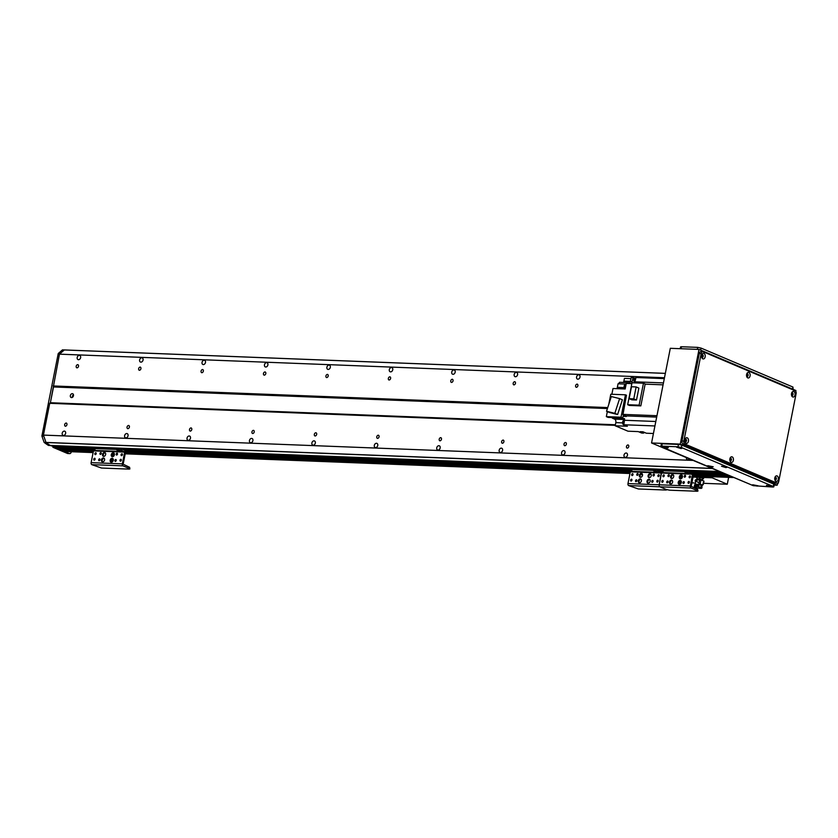 <?xml version="1.0" encoding="UTF-8"?>
<svg xmlns="http://www.w3.org/2000/svg" width="838" height="838" viewBox="0 0 838 838"><rect width="100%" height="100%" fill="white"/><g stroke="black" fill="none" stroke-linecap="round" stroke-linejoin="round"><path stroke-width="1.26" d="M51.401 445.879L688.344 470.715M719.894 471.951L688.281 470.705M725.258 474.235L693.319 472.988L725.279 474.245L722.429 472.611M728.578 475.638L727.175 474.79M733.208 477.534A2.451 1.582 -87.8 0 1 732.831 477.451L730.453 476.183M48.772 445.491L48.353 445.355A114.502 73.901 -87.8 0 1 44.163 442.443L41.9 436.032L43.775 436.106L46.027 442.516A114.502 73.901 92.2 0 0 50.228 445.428L50.228 445.428A114.502 73.901 -87.8 0 1 46.027 442.516L43.419 435.1L49.725 403.308L50.385 402.732L59.456 354.16L664.471 377.739M53.161 385.951L607.739 407.572M640.023 377.676A2.252 1.666 113 0 1 641.154 377.268A2.252 1.666 113 0 1 641.604 377.362A2.252 1.666 113 0 1 642.107 377.749M578.733 374.837A2.252 1.666 113 0 1 579.173 374.932A2.252 1.666 113 0 1 579.833 377.655A2.252 1.666 113 0 1 577.424 379.08A2.252 1.666 113 0 1 576.659 376.639A2.252 1.666 113 0 1 578.733 374.837M516.302 372.397A2.252 1.666 113 0 1 516.753 372.501A2.252 1.666 113 0 1 517.413 375.225A2.252 1.666 113 0 1 514.993 376.639A2.252 1.666 113 0 1 514.239 374.209A2.252 1.666 113 0 1 516.302 372.397M453.882 369.967A2.252 1.666 113 0 1 454.332 370.071A2.252 1.666 113 0 1 454.992 372.784A2.252 1.666 113 0 1 452.572 374.209A2.252 1.666 113 0 1 451.808 371.779A2.252 1.666 113 0 1 453.882 369.967M391.461 367.536A2.252 1.666 113 0 1 391.912 367.631A2.252 1.666 113 0 1 392.561 370.354A2.252 1.666 113 0 1 390.152 371.779A2.252 1.666 113 0 1 389.387 369.338A2.252 1.666 113 0 1 391.461 367.536M329.03 365.106A2.252 1.666 113 0 1 329.481 365.2A2.252 1.666 113 0 1 330.141 367.924A2.252 1.666 113 0 1 327.731 369.338A2.252 1.666 113 0 1 326.967 366.908A2.252 1.666 113 0 1 329.03 365.106M266.61 362.665A2.252 1.666 113 0 1 267.06 362.77A2.252 1.666 113 0 1 267.72 365.494A2.252 1.666 113 0 1 265.3 366.908A2.252 1.666 113 0 1 264.536 364.478A2.252 1.666 113 0 1 266.61 362.665M204.189 360.235A2.252 1.666 113 0 1 204.64 360.33A2.252 1.666 113 0 1 205.3 363.053A2.252 1.666 113 0 1 202.88 364.478A2.252 1.666 113 0 1 202.115 362.047A2.252 1.666 113 0 1 204.189 360.235M141.769 357.805A2.252 1.666 113 0 1 142.209 357.899A2.252 1.666 113 0 1 142.869 360.623A2.252 1.666 113 0 1 140.459 362.047A2.252 1.666 113 0 1 139.695 359.607A2.252 1.666 113 0 1 141.769 357.805M79.338 355.364A2.252 1.666 113 0 1 79.788 355.469A2.252 1.666 113 0 1 80.448 358.193A2.252 1.666 113 0 1 78.039 359.607A2.252 1.666 113 0 1 77.274 357.177A2.252 1.666 113 0 1 79.338 355.364M576.261 387.313A1.686 1.257 113 0 1 577.235 384.129A1.686 1.257 113 0 1 576.261 387.313M513.83 384.883A1.686 1.257 113 0 1 514.815 381.699A1.686 1.257 113 0 1 513.83 384.883M451.41 382.442A1.686 1.257 113 0 1 452.394 379.258A1.686 1.257 113 0 1 451.41 382.442M388.989 380.012A1.686 1.257 113 0 1 389.974 376.828A1.686 1.257 113 0 1 388.989 380.012M326.569 377.582A1.686 1.257 113 0 1 327.543 374.397A1.686 1.257 113 0 1 326.569 377.582M264.138 375.152A1.686 1.257 113 0 1 265.122 371.957A1.686 1.257 113 0 1 264.138 375.152M201.717 372.711A1.686 1.257 113 0 1 202.702 369.527A1.686 1.257 113 0 1 201.717 372.711M139.297 370.281A1.686 1.257 113 0 1 140.281 367.096A1.686 1.257 113 0 1 139.297 370.281M76.876 367.851A1.686 1.257 113 0 1 77.85 364.656A1.686 1.257 113 0 1 76.876 367.851M65.312 426.228A1.686 1.257 113 0 1 66.296 423.043A1.686 1.257 113 0 1 65.312 426.228M127.732 428.668A1.686 1.257 113 0 1 128.717 425.474A1.686 1.257 113 0 1 127.732 428.668M190.153 431.099A1.686 1.257 113 0 1 191.137 427.914A1.686 1.257 113 0 1 190.153 431.099M252.584 433.529A1.686 1.257 113 0 1 253.568 430.344A1.686 1.257 113 0 1 252.584 433.529M315.004 435.97A1.686 1.257 113 0 1 315.989 432.775A1.686 1.257 113 0 1 315.004 435.97M377.425 438.4A1.686 1.257 113 0 1 378.409 435.215A1.686 1.257 113 0 1 377.425 438.4M439.856 440.83A1.686 1.257 113 0 1 440.83 437.646A1.686 1.257 113 0 1 439.856 440.83M502.276 443.26A1.686 1.257 113 0 1 503.261 440.076A1.686 1.257 113 0 1 502.276 443.26M564.697 445.701A1.686 1.257 113 0 1 565.681 442.506A1.686 1.257 113 0 1 564.697 445.701M627.117 448.131A1.686 1.257 113 0 1 628.102 444.947A1.686 1.257 113 0 1 627.117 448.131M64.348 431.109A2.252 1.666 113 0 1 64.798 431.214A2.252 1.666 113 0 1 65.448 433.927A2.252 1.666 113 0 1 63.039 435.351A2.252 1.666 113 0 1 62.274 432.921A2.252 1.666 113 0 1 64.348 431.109M126.768 433.539A2.252 1.666 113 0 1 127.219 433.644A2.252 1.666 113 0 1 127.879 436.368A2.252 1.666 113 0 1 125.459 437.782A2.252 1.666 113 0 1 124.694 435.351A2.252 1.666 113 0 1 126.768 433.539M189.189 435.98A2.252 1.666 113 0 1 189.639 436.074A2.252 1.666 113 0 1 190.299 438.798A2.252 1.666 113 0 1 187.88 440.212A2.252 1.666 113 0 1 187.115 437.782A2.252 1.666 113 0 1 189.189 435.98M251.61 438.41A2.252 1.666 113 0 1 252.06 438.504A2.252 1.666 113 0 1 252.72 441.228A2.252 1.666 113 0 1 250.311 442.653A2.252 1.666 113 0 1 249.546 440.212A2.252 1.666 113 0 1 251.61 438.41M314.041 440.84A2.252 1.666 113 0 1 314.491 440.945A2.252 1.666 113 0 1 315.14 443.669A2.252 1.666 113 0 1 312.731 445.083A2.252 1.666 113 0 1 311.966 442.653A2.252 1.666 113 0 1 314.041 440.84M376.461 443.281A2.252 1.666 113 0 1 376.911 443.375A2.252 1.666 113 0 1 377.571 446.099A2.252 1.666 113 0 1 375.152 447.513A2.252 1.666 113 0 1 374.387 445.083A2.252 1.666 113 0 1 376.461 443.281M438.882 445.711A2.252 1.666 113 0 1 439.332 445.806A2.252 1.666 113 0 1 439.992 448.529A2.252 1.666 113 0 1 437.572 449.954A2.252 1.666 113 0 1 436.818 447.513A2.252 1.666 113 0 1 438.882 445.711M501.313 448.141A2.252 1.666 113 0 1 501.753 448.246A2.252 1.666 113 0 1 502.412 450.959A2.252 1.666 113 0 1 500.003 452.384A2.252 1.666 113 0 1 499.239 449.954A2.252 1.666 113 0 1 501.313 448.141M563.733 450.572A2.252 1.666 113 0 1 564.184 450.676A2.252 1.666 113 0 1 564.833 453.4A2.252 1.666 113 0 1 562.424 454.814A2.252 1.666 113 0 1 561.659 452.384A2.252 1.666 113 0 1 563.733 450.572M626.154 453.012A2.252 1.666 113 0 1 626.604 453.107A2.252 1.666 113 0 1 627.264 455.83A2.252 1.666 113 0 1 624.844 457.244A2.252 1.666 113 0 1 624.08 454.814A2.252 1.666 113 0 1 626.154 453.012M689.265 458.973A2.252 1.666 113 0 1 687.275 459.685A2.252 1.666 113 0 1 686.395 457.758M43.419 435.1L692.659 460.408M49.725 403.308L615.291 425.358M93.123 452.583L64.652 451.473A2.451 1.582 -87.8 0 1 64.275 451.389L62.002 450.425L61.991 449.65M60.064 449.566L58.723 449.032L58.712 448.267M56.775 448.183L54.051 447.052L53.988 445.994M59.456 354.16L64.358 349.938L60.116 353.584L58.241 353.51L62.494 349.865L665.341 373.36L62.494 349.865M73.482 394.75A2.043 1.519 -67 0 0 72.372 397.348M71.523 397.6A2.043 1.519 113 0 1 71.125 397.505A2.043 1.519 113 0 1 70.518 395.033A2.043 1.519 113 0 1 72.717 393.745A2.043 1.519 113 0 1 73.409 395.955A2.043 1.519 113 0 1 71.523 397.6M615.406 424.761L50.385 402.732L53.506 386.957L607.424 408.546M69.701 453.609A2.451 1.582 92.2 0 1 69.324 453.526L54.816 447.377L52.941 447.303L67.449 453.452A2.451 1.582 -87.8 0 0 67.826 453.536L69.701 453.609A2.451 1.582 92.2 0 0 71.303 451.808L71.324 451.734M52.941 447.303L52.93 445.952M41.9 436.032L58.241 353.51M711.378 468.348L44.1 442.349M665.341 373.392L62.4 349.886M48.353 445.355L50.584 445.565M648.968 479.221A2.043 1.519 113 0 1 649.377 479.315A2.043 1.519 113 0 1 649.974 481.787A2.043 1.519 113 0 1 647.774 483.076A2.043 1.519 113 0 1 647.083 480.865A2.043 1.519 113 0 1 648.968 479.221M649.743 479.566A2.043 1.519 -67 0 0 647.984 480.949A2.043 1.519 -67 0 0 648.214 483.17M640.222 478.886A2.043 1.519 113 0 1 640.63 478.969A2.043 1.519 113 0 1 641.227 481.441A2.043 1.519 113 0 1 639.038 482.74A2.043 1.519 113 0 1 638.346 480.52A2.043 1.519 113 0 1 640.222 478.886M641.007 479.221A2.043 1.519 -67 0 0 639.247 480.603A2.043 1.519 -67 0 0 639.478 482.824M641.321 473.355A2.043 1.519 113 0 1 641.73 473.449A2.043 1.519 113 0 1 642.327 475.921A2.043 1.519 113 0 1 640.127 477.21A2.043 1.519 113 0 1 639.436 474.999A2.043 1.519 113 0 1 641.321 473.355M642.097 473.7A2.043 1.519 -67 0 0 640.337 475.083A2.043 1.519 -67 0 0 640.567 477.304M650.058 473.7A2.043 1.519 113 0 1 650.466 473.784A2.043 1.519 113 0 1 651.063 476.267A2.043 1.519 113 0 1 648.874 477.555A2.043 1.519 113 0 1 648.172 475.345A2.043 1.519 113 0 1 650.058 473.7M650.833 474.046A2.043 1.519 -67 0 0 649.083 475.418A2.043 1.519 -67 0 0 649.303 477.65M635.895 481.682A1.006 0.744 113 0 1 636.482 479.786A1.006 0.744 113 0 1 635.895 481.682M636.807 480.132A1.006 0.744 -67 0 0 636.178 481.63M653.378 475.994A1.006 0.744 113 0 1 653.965 474.099A1.006 0.744 113 0 1 653.378 475.994M654.289 474.455A1.006 0.744 -67 0 0 653.65 475.953M630.983 481.085A1.006 0.744 113 0 1 631.569 479.189A1.006 0.744 113 0 1 630.983 481.085M631.894 479.546A1.006 0.744 -67 0 0 631.255 481.043M658.291 476.592A1.006 0.744 113 0 1 658.878 474.696A1.006 0.744 113 0 1 658.291 476.592M659.202 475.041A1.006 0.744 -67 0 0 658.574 476.539M657.202 482.112A1.006 0.744 113 0 1 657.788 480.216A1.006 0.744 113 0 1 657.202 482.112M658.113 480.562A1.006 0.744 -67 0 0 657.474 482.06M632.072 475.565A1.006 0.744 113 0 1 632.659 473.669A1.006 0.744 113 0 1 632.072 475.565M632.983 474.015A1.006 0.744 -67 0 0 632.355 475.513M652.132 482.311A1.006 0.744 113 0 1 652.708 480.415A1.006 0.744 113 0 1 652.132 482.311M653.043 480.761A1.006 0.744 -67 0 0 652.404 482.259M637.142 475.366A1.006 0.744 113 0 1 637.728 473.47A1.006 0.744 113 0 1 637.142 475.366M638.043 473.826L638.064 473.826A1.006 0.744 -67 0 0 637.425 475.314M627.453 468.096L626.562 468.253L626.311 469.521L627.201 469.353L627.453 468.096L654.918 469.165L654.667 470.422L627.201 469.353M697.939 491.089L697.656 489.423L697.939 491.089L697.048 491.257L669.583 490.188L666.189 489.465L666.723 489.874L665.833 490.041L638.367 488.973L628.668 485.579A1.634 1.058 -87.8 0 1 627.976 483.568L630.302 471.815L626.311 469.521M657.736 469.668L654.918 469.165M654.667 470.422L658.06 471.145L657.526 470.736L658.417 470.568L658.668 469.311L657.778 469.469L657.526 470.736M697.405 490.691L691.099 488.009L659.883 486.794L666.189 489.465L659.883 486.794A1.634 1.058 -87.8 0 1 659.181 484.793L661.517 473.03L658.06 471.145L661.339 472.527L125.511 451.64M631.873 470.317L628.668 469.898L631.873 470.317M656.845 471.291L653.64 470.872L656.845 471.291M681.839 478.184L680.131 478.11L681.839 478.184M685.526 476.382L684.876 476.361M682.478 476.267L681.441 476.225M700.002 477.451L699.678 479.043L696.818 478.791L697.143 477.189L700.002 477.451L702.757 478.299L702.338 480.446M696.818 478.791L696.818 479.42M697.143 477.189L702.045 477.985M701.993 477.964L702.757 478.299L702.443 479.891L699.678 479.043M702.338 480.488L702.443 479.891M696.755 479.137L697.96 479.001M698.504 479.053L700.778 479.504M697.101 480.394L696.734 479.252M701.301 479.661L702.37 480.247M703.229 484.406L702.841 484.615A6628.968 6362.525 63.7 0 0 703.7 480.949L703.229 484.406L702.307 485.474A3.645 0.66 -168.8 0 0 700.013 484.752L700.421 483.882L698.944 483.076L699.552 479.881L700.903 480.069A6810.625 4432.831 92.6 0 0 700.222 483.798M695.791 481.504A4.064 0.733 11.2 0 1 695.173 480.96A4.064 0.733 11.2 0 1 695.812 480.708L698.944 483.076M695.812 480.708L695.98 479.755A4.064 0.733 -168.8 0 0 695.362 480.017L695.173 480.96M696.755 481.483A3.404 0.618 -168.8 0 0 695.708 481.703L695.969 481.096A3.258 0.587 11.2 0 1 696.116 480.981M696.661 481.421L696.965 479.745A4.085 0.744 -168.8 0 0 695.98 479.755M699.877 483.631L699.426 484.427A358.423 180.819 107.4 0 1 699.573 484.793A6.547 1.184 -168.8 0 1 701.867 485.516L702.307 485.474M703.7 480.949A4.169 0.754 -168.8 0 0 700.903 480.069M696.965 479.745L699.552 479.881M694.974 484.783L695.215 483.872M694.388 486.061L695.613 482.101M701.825 488.104L702.014 487.15A3.844 0.702 11.2 0 0 701.416 486.637L701.28 487.601A3.844 0.702 11.2 0 1 701.825 488.104A3.844 0.702 11.2 0 1 696.535 487.716L694.87 487.391L695.571 481.4M695.111 487.433L695.519 487.402A3.844 0.702 11.2 0 1 694.283 486.606A3.844 0.702 11.2 0 1 698.504 486.731L698.787 485.81A3.844 0.702 11.2 0 0 694.472 485.663L694.283 486.606M695.708 481.703A3.404 0.618 -168.8 0 0 695.697 481.724L695.1 484.374M701.28 487.601L698.504 486.731M701.416 486.637L701.385 485.359A3.52 0.639 11.2 0 1 701.94 485.831L701.846 486.27M701.228 485.286L700.945 487.643M698.787 485.181L699.301 483.317M698.693 485.789L698.871 485.202A3.677 0.67 11.2 0 0 694.754 485.066L694.671 485.495M701.416 485.998A3.677 0.67 11.2 0 1 701.972 486.49L701.888 486.92M694.953 484.898L695.037 484.458A3.52 0.639 11.2 0 1 698.965 484.594M699.688 483.976A4.4 0.796 -168.8 0 0 699.646 483.966L699.101 484.018M697.027 477.765A3.677 0.67 11.2 0 1 696.305 477.199L697.75 476.413L700.495 477.356A3.677 0.67 11.2 0 1 703.532 478.634A3.677 0.67 11.2 0 1 702.653 478.886M696.305 477.199A3.677 0.67 11.2 0 1 696.315 477.189L693.047 477.063M711.431 476.686A1.634 1.058 92.2 0 0 712.143 477.807L727.279 484.228L703.511 483.306M642.516 475.209L642.222 475.083A1.634 1.058 -87.8 0 1 641.51 473.962M694.053 482.939L691.895 482.856M689.245 482.751L688.637 482.719M684.3 482.552L683.682 482.531M681.357 482.437L679.126 482.353M727.279 484.228L728.641 477.356M664.304 378.619L636 377.519A310.783 200.586 92.2 0 0 634.932 381.814A3.928 2.535 -87.8 0 1 634.544 382.882M623.357 382.453A2.86 1.844 -87.8 0 0 623.881 381.143L624.425 378.378L630.983 378.629M632.009 382.788L631.737 382.777A3.928 2.535 92.2 0 0 632.114 381.709L630.249 381.636A310.783 200.586 92.2 0 1 631.318 377.33L635.026 378.189M635.78 378.378A2.409 1.561 92.2 0 0 635.078 381.206M653.431 433.508L646.37 433.225L642.956 431.78L640.148 431.675L643.563 433.12L641.688 433.047L638.273 431.601L627.976 431.193L615.207 425.777L615.836 422.624L622.571 422.886M656.961 415.7L622.99 414.381L626.468 395.232L625.452 394.803L621.021 417.209L622.781 417.953L623.409 414.779A310.783 200.586 92.2 0 1 622.676 414.37L623.053 412.411A2.409 1.561 92.2 0 1 623.189 411.751L623.723 409.038M622.99 414.381A310.783 200.586 92.2 0 0 625.735 415.889A3.928 2.535 -87.8 0 1 626.405 416.444L623.598 416.339A3.928 2.535 92.2 0 0 623.179 415.941M624.551 419.503L614.61 419.115A2.86 1.844 -87.8 0 1 615.836 422.624M614.61 419.115L612.337 418.152L624.509 418.623A3.928 2.535 -87.8 0 1 624.488 420.267A310.783 200.586 92.2 0 0 623.818 424.74L627.379 426.259L615.207 425.777M612.232 417.544A3.928 2.535 -87.8 0 1 612.337 418.152M622.781 417.953L608.116 417.387L606.345 416.633L607.341 411.615M608.765 404.408L610.787 394.227L625.452 394.803M611.866 394.269L613.007 388.507L625.19 388.979L626.29 383.406L631.842 383.626M624.216 387.617L617.344 387.345A2.86 1.844 -87.8 0 1 616.82 388.654M617.344 387.345L618.046 383.794L626.154 384.108M630.249 381.636A3.928 2.535 -87.8 0 1 629.862 382.704L619.565 382.296A3.928 2.535 -87.8 0 1 618.046 383.794M654.928 425.955L623.818 424.74M643.93 432.188A2.409 1.561 92.2 0 0 644.831 432.701L645.166 432.712A2.409 1.561 -87.8 0 1 644.684 432.513M642.578 431.769A2.252 1.456 92.2 0 0 643.249 432.408A2.252 1.456 92.2 0 0 643.594 432.492L644.275 432.513M643.72 432.492A310.783 200.586 -87.8 0 1 643.563 433.12M624.268 421.692A2.451 1.582 92.2 0 0 624.111 422.708M624.425 420.655A2.409 1.561 92.2 0 0 623.933 423.965M624.467 420.362L624.101 420.351A2.252 1.456 92.2 0 0 622.582 422.268A2.252 1.456 92.2 0 0 623.587 424.761A2.252 1.456 92.2 0 0 623.922 424.845L624.059 424.845M663.068 384.841L645.134 384.139L640.829 405.885L629.38 405.435L627.662 404.712L632.009 382.777L643.458 383.228L639.122 405.163L640.829 405.885M623.367 412.453A2.409 1.561 -87.8 0 1 623.514 411.741M623.556 414.695A2.409 1.561 92.2 0 0 624.017 415.03A2.409 1.561 92.2 0 0 624.289 415.103M623.734 410.62A2.409 1.561 92.2 0 0 623.304 411.175M622.927 413.082A2.409 1.561 92.2 0 0 623.084 413.878M623.598 416.339L623.87 414.957M606.345 416.633L621.021 417.209M609.32 412.453L617.606 414.517L622.393 399.778L619.617 398.605L614.83 413.333L606.534 411.269L609.32 412.453M617.606 414.517L614.83 413.333M606.534 411.269L611.321 396.542L619.617 398.605M625.85 385.606A2.451 1.582 92.2 0 0 625.661 386.58M626.049 384.642A2.409 1.561 92.2 0 0 625.41 387.858M626.091 384.422L625.64 384.412A2.252 1.456 92.2 0 0 624.121 386.328A2.252 1.456 92.2 0 0 625.127 388.822A2.252 1.456 92.2 0 0 625.211 388.853M645.679 384.16L643.458 383.228M639.122 405.163L627.662 404.712M636.503 400.009L631.852 399.831L629.129 398.668L631.485 386.758L636.136 386.936L638.86 388.099L636.503 400.009L633.779 398.857L629.129 398.668M636.136 386.936L633.779 398.857M632.114 381.709A310.783 200.586 -87.8 0 1 633.193 377.404M635.843 378.137L635.403 378.127A2.252 1.456 92.2 0 0 633.905 379.918A2.252 1.456 92.2 0 0 634.733 382.453M680.173 480.436A2.043 1.519 113 0 1 680.582 480.53A2.043 1.519 113 0 1 681.179 483.002A2.043 1.519 113 0 1 678.99 484.291A2.043 1.519 113 0 1 678.288 482.08A2.043 1.519 113 0 1 680.173 480.436M680.948 480.782A2.043 1.519 -67 0 0 679.199 482.164A2.043 1.519 -67 0 0 679.429 484.385M671.437 480.101A2.043 1.519 113 0 1 671.846 480.184A2.043 1.519 113 0 1 672.443 482.667A2.043 1.519 113 0 1 670.243 483.955A2.043 1.519 113 0 1 669.552 481.745A2.043 1.519 113 0 1 671.437 480.101M672.212 480.436A2.043 1.519 -67 0 0 670.452 481.819A2.043 1.519 -67 0 0 670.683 484.039M672.526 474.58A2.043 1.519 113 0 1 672.935 474.664A2.043 1.519 113 0 1 673.532 477.136A2.043 1.519 113 0 1 671.343 478.435A2.043 1.519 113 0 1 670.651 476.214A2.043 1.519 113 0 1 672.526 474.58M673.312 474.916A2.043 1.519 -67 0 0 671.552 476.298A2.043 1.519 -67 0 0 671.783 478.519M681.273 474.916A2.043 1.519 113 0 1 681.682 475.01A2.043 1.519 113 0 1 682.279 477.482A2.043 1.519 113 0 1 680.079 478.77A2.043 1.519 113 0 1 679.388 476.56A2.043 1.519 113 0 1 681.273 474.916M682.048 475.261A2.043 1.519 -67 0 0 680.288 476.633A2.043 1.519 -67 0 0 680.519 478.865M667.111 482.898A1.006 0.744 113 0 1 667.697 481.002A1.006 0.744 113 0 1 667.111 482.898M668.022 481.347A1.006 0.744 -67 0 0 667.383 482.845M684.594 477.22A1.006 0.744 113 0 1 685.17 475.324A1.006 0.744 113 0 1 684.594 477.22M685.505 475.67L685.494 475.67A1.006 0.744 -67 0 0 684.866 477.168M662.188 482.3A1.006 0.744 113 0 1 662.774 480.404A1.006 0.744 113 0 1 662.188 482.3M663.109 480.761A1.006 0.744 -67 0 0 662.47 482.259M689.506 477.807A1.006 0.744 113 0 1 690.093 475.911A1.006 0.744 113 0 1 689.506 477.807M690.418 476.256A1.006 0.744 -67 0 0 689.779 477.754M688.407 483.327A1.006 0.744 113 0 1 688.993 481.431A1.006 0.744 113 0 1 688.407 483.327M689.328 481.777A1.006 0.744 -67 0 0 688.689 483.275M663.287 476.78A1.006 0.744 113 0 1 663.874 474.884A1.006 0.744 113 0 1 663.287 476.78M664.199 475.23A1.006 0.744 -67 0 0 663.56 476.728M683.337 483.526A1.006 0.744 113 0 1 683.923 481.63A1.006 0.744 113 0 1 683.337 483.526M684.248 481.976A1.006 0.744 -67 0 0 683.619 483.474M668.357 476.581A1.006 0.744 113 0 1 668.944 474.685A1.006 0.744 113 0 1 668.357 476.581M669.269 475.031A1.006 0.744 -67 0 0 668.64 476.529M686.133 470.38L685.882 471.637L689.265 472.36L689.517 471.092L686.133 470.38L658.668 469.311M689.517 471.092L692.796 472.485A1.718 1.11 -87.8 0 1 693.529 474.591L691.203 486.344L697.656 489.423M685.882 471.637L658.417 470.568M628.668 485.579L659.883 486.794A1.634 1.058 -87.8 0 1 659.181 484.793L661.339 472.527L692.555 473.753L689.265 472.36M663.088 471.532L659.883 471.113L663.088 471.532M688.061 472.506L684.845 472.087L688.061 472.506M691.099 488.009A1.634 1.058 -87.8 0 1 690.397 486.009L692.555 473.753M680.006 482.615L679.922 483.861L680.163 482.678L679.063 482.583M679.775 483.798L679.073 483.767M679.922 483.861L679.084 483.83M680.341 480.918L680.173 481.798L679.409 481.766M680.173 481.798L679.367 481.819M680.32 481.86L680.519 480.844M680.927 478.802L680.309 478.592M681.357 475.816L681.116 477.849L681.504 475.879L680.854 475.795M680.969 477.786L680.079 477.754M681.116 477.849L680.079 477.807M112.124 458.292A2.043 1.519 113 0 1 112.533 458.386A2.043 1.519 113 0 1 113.13 460.858A2.043 1.519 113 0 1 110.93 462.147A2.043 1.519 113 0 1 110.239 459.936A2.043 1.519 113 0 1 112.124 458.292M112.9 458.637A2.043 1.519 -67 0 0 111.14 460.02A2.043 1.519 -67 0 0 111.37 462.241M103.388 457.957A2.043 1.519 113 0 1 103.797 458.051A2.043 1.519 113 0 1 104.394 460.523A2.043 1.519 113 0 1 102.194 461.811A2.043 1.519 113 0 1 101.503 459.601A2.043 1.519 113 0 1 103.388 457.957M104.163 458.302A2.043 1.519 -67 0 0 102.404 459.674A2.043 1.519 -67 0 0 102.634 461.906M104.478 452.436A2.043 1.519 113 0 1 104.886 452.52A2.043 1.519 113 0 1 105.483 455.003A2.043 1.519 113 0 1 103.294 456.291A2.043 1.519 113 0 1 102.592 454.081A2.043 1.519 113 0 1 104.478 452.436M105.253 452.771A2.043 1.519 -67 0 0 103.503 454.154A2.043 1.519 -67 0 0 103.723 456.375M113.214 452.771A2.043 1.519 113 0 1 113.622 452.866A2.043 1.519 113 0 1 114.219 455.338A2.043 1.519 113 0 1 112.03 456.626A2.043 1.519 113 0 1 111.339 454.416A2.043 1.519 113 0 1 113.214 452.771M113.999 453.117A2.043 1.519 -67 0 0 112.24 454.5A2.043 1.519 -67 0 0 112.47 456.72M99.052 460.753A1.006 0.744 113 0 1 99.638 458.857A1.006 0.744 113 0 1 99.052 460.753M99.973 459.203A1.006 0.744 -67 0 0 99.334 460.701M116.534 455.076A1.006 0.744 113 0 1 117.121 453.18A1.006 0.744 113 0 1 116.534 455.076M117.456 453.526L117.435 453.526A1.006 0.744 -67 0 0 116.817 455.024M94.139 460.167A1.006 0.744 113 0 1 94.725 458.271A1.006 0.744 113 0 1 94.139 460.167M95.05 458.616A1.006 0.744 -67 0 0 94.422 460.114M121.447 455.663A1.006 0.744 113 0 1 122.034 453.767A1.006 0.744 113 0 1 121.447 455.663M122.369 454.112A1.006 0.744 -67 0 0 121.73 455.61M120.358 461.183A1.006 0.744 113 0 1 120.944 459.287A1.006 0.744 113 0 1 120.358 461.183M121.269 459.633A1.006 0.744 -67 0 0 120.641 461.13M95.239 454.636A1.006 0.744 113 0 1 95.815 452.74A1.006 0.744 113 0 1 95.239 454.636M96.15 453.096A1.006 0.744 -67 0 0 95.511 454.594M115.288 461.382A1.006 0.744 113 0 1 115.874 459.486A1.006 0.744 113 0 1 115.288 461.382M116.199 459.842A1.006 0.744 -67 0 0 115.56 461.34M100.309 454.437A1.006 0.744 113 0 1 100.895 452.541A1.006 0.744 113 0 1 100.309 454.437M101.22 452.897A1.006 0.744 -67 0 0 100.581 454.395M90.609 447.167L89.718 447.335L89.467 448.592L90.368 448.424L90.609 447.167L118.074 448.236L117.833 449.503L90.368 448.424M129.89 468.945L129.597 467.279L129.89 468.945L128.989 469.112L101.524 468.044L91.834 464.65A1.634 1.058 -87.8 0 1 91.133 462.649L93.458 450.886L89.467 448.592M117.833 449.503L121.217 450.216L121.468 448.948L118.074 448.236M121.468 448.948L124.747 450.341A1.718 1.11 -87.8 0 1 125.48 452.447L123.155 464.21L129.597 467.279M129.356 468.547L123.039 465.865A1.634 1.058 -87.8 0 1 122.348 463.864L124.673 452.111L121.217 450.216M95.04 449.388L91.824 448.979L95.04 449.388M120.002 450.362L116.796 449.954L120.002 450.362M111.957 460.471L111.873 461.717L112.103 460.533L111.004 460.439M111.726 461.654L111.014 461.633M111.873 461.717L111.035 461.686M112.292 458.774L112.114 459.653L111.349 459.622M112.114 459.653L111.318 459.674M112.271 459.716L112.47 458.7M112.879 456.658L112.261 456.448M113.298 453.672L113.067 455.704L113.455 453.735L112.805 453.651M112.91 455.642L112.03 455.61M113.067 455.704L112.03 455.673M791.596 393.19A1.006 0.649 -87.8 0 1 791.522 395.138M685.023 439.51A1.006 0.649 -87.8 0 1 684.95 441.448M746.668 374.136A1.006 0.649 -87.8 0 1 746.595 376.084M729.95 458.554A1.006 0.649 -87.8 0 1 729.877 460.502M701.741 355.082A1.006 0.649 -87.8 0 1 701.668 357.03M774.878 477.608A1.006 0.649 -87.8 0 1 774.804 479.556M795.765 391.388L795.943 390.529L699.018 349.425L680.267 444.098L777.193 485.202L777.622 483.013M680.267 444.098L651.555 442.977L749.622 484.134M774.155 485.087L777.193 485.202M651.555 442.977L670.306 348.304L699.018 349.425M684.96 441.511A1.393 0.901 92.2 0 0 686.458 440.861A1.393 0.901 92.2 0 0 685.044 439.447M688.438 441.28A2.818 1.823 -87.8 0 1 686.877 443.333A2.818 1.823 -87.8 0 1 685.096 441.993A2.818 1.823 -87.8 0 1 685.212 438.976A2.818 1.823 -87.8 0 1 687.506 437.981A2.818 1.823 -87.8 0 1 688.438 441.28M685.159 441.741A1.393 0.901 92.2 0 0 685.264 439.238M746.606 376.136A1.393 0.901 92.2 0 0 748.104 375.497A1.393 0.901 92.2 0 0 746.679 374.083M750.083 375.916A2.818 1.823 -87.8 0 1 748.523 377.969A2.818 1.823 -87.8 0 1 746.742 376.629A2.818 1.823 -87.8 0 1 746.857 373.612A2.818 1.823 -87.8 0 1 749.151 372.606A2.818 1.823 -87.8 0 1 750.083 375.916M746.805 376.367A1.393 0.901 92.2 0 0 746.899 373.863M774.815 479.619A1.393 0.901 92.2 0 0 776.313 478.969A1.393 0.901 92.2 0 0 774.899 477.555M778.293 479.388A2.818 1.823 -87.8 0 1 776.732 481.441A2.818 1.823 -87.8 0 1 774.951 480.101A2.818 1.823 -87.8 0 1 775.066 477.084A2.818 1.823 -87.8 0 1 777.36 476.078A2.818 1.823 -87.8 0 1 778.293 479.388M775.014 479.839A1.393 0.901 92.2 0 0 775.119 477.346M791.533 395.19A1.393 0.901 92.2 0 0 793.031 394.551A1.393 0.901 92.2 0 0 791.606 393.137M795 394.97A2.818 1.823 -87.8 0 1 793.45 397.023A2.818 1.823 -87.8 0 1 791.669 395.683A2.818 1.823 -87.8 0 1 791.784 392.666A2.818 1.823 -87.8 0 1 794.078 391.66A2.818 1.823 -87.8 0 1 795 394.97M791.732 395.421A1.393 0.901 92.2 0 0 791.826 392.917M729.888 460.565A1.393 0.901 92.2 0 0 731.385 459.915A1.393 0.901 92.2 0 0 729.971 458.501M733.365 460.334A2.818 1.823 -87.8 0 1 731.804 462.387A2.818 1.823 -87.8 0 1 730.024 461.047A2.818 1.823 -87.8 0 1 730.139 458.03A2.818 1.823 -87.8 0 1 732.433 457.035A2.818 1.823 -87.8 0 1 733.365 460.334M730.087 460.785A1.393 0.901 92.2 0 0 730.191 458.292M701.678 357.093A1.393 0.901 92.2 0 0 703.176 356.443A1.393 0.901 92.2 0 0 701.752 355.029M705.156 356.862A2.818 1.823 -87.8 0 1 703.595 358.915A2.818 1.823 -87.8 0 1 701.815 357.575A2.818 1.823 -87.8 0 1 701.93 354.558A2.818 1.823 -87.8 0 1 704.224 353.563A2.818 1.823 -87.8 0 1 705.156 356.862M701.877 357.313A1.393 0.901 92.2 0 0 701.972 354.82M701.312 351.677A2.451 1.582 92.2 0 0 700.935 351.593A2.451 1.582 92.2 0 0 699.321 353.406L701.197 353.479A2.451 1.582 -87.8 0 1 702.81 351.667A2.451 1.582 -87.8 0 1 703.176 351.751L795.053 390.718A2.451 1.582 -87.8 0 1 796.1 393.724L778.764 481.295A2.451 1.582 -87.8 0 1 777.151 483.107A2.451 1.582 -87.8 0 1 776.774 483.023L774.899 482.95A2.451 1.582 92.2 0 0 775.276 483.034L777.151 483.107M701.197 353.479L683.86 441.05L681.985 440.977L699.321 353.406M681.985 440.977A2.451 1.582 92.2 0 0 683.033 443.983L684.908 444.056A2.451 1.582 -87.8 0 1 683.86 441.05M684.908 444.056L776.774 483.023M774.899 482.95L683.033 443.983M667.289 448.016L662.848 446.644L668.284 447.722L667.289 448.016M725.949 467.604L721.508 466.232L726.944 467.311L725.949 467.604M757.143 486.113L752.702 484.752L758.139 485.82L757.143 486.113M770.876 486.648L766.435 485.286L771.871 486.365L770.876 486.648M712.216 467.059L707.775 465.698L713.211 466.776L712.216 467.059M681.022 448.55L676.58 447.178L682.017 448.257L681.022 448.55M773.799 486.868L774.27 484.5L773.736 484.092L773.265 486.459L773.799 486.868L772.908 487.035L753.289 485.684L661.412 446.727L660.878 446.319L661.779 446.151L662.24 443.784L678.476 444.423L678.005 446.79L681.388 447.502L681.86 445.135L678.476 444.423M773.265 486.459L681.388 447.502M678.005 446.79L661.779 446.151M662.24 443.784L661.35 443.951L660.878 446.319M681.86 445.135L773.736 484.092M777.423 484.071A2.451 1.823 -67 0 0 778.471 482.259M793.115 389.324L792.947 387.051L792.549 389.083M681.064 348.723L681.462 346.743L680.561 346.911L680.215 348.692M681.462 346.743L697.687 347.372L697.3 349.362M700.673 350.127L701.071 348.095L697.687 347.372M701.071 348.095L792.947 387.051M51.275 445.879L89.708 447.377L51.338 445.889M120.232 448.56L626.552 468.295L120.284 448.581M50.228 445.428L718.774 471.49M44.163 442.443L711.63 468.463M53.883 446.549L89.603 447.942M122.076 449.21L626.436 468.871M690.124 471.354L721.319 472.569M54.051 447.052L89.498 448.435M123.364 449.755L626.342 469.364M691.413 471.899L722.607 473.114M56.701 448.173L91.248 449.524L56.743 448.183M125.271 450.854L628.081 470.453L125.271 450.854M58.618 448.728L92.494 450.048M125.459 451.336L629.338 470.977M693.508 473.48L726.504 474.769M58.723 449.032L124.495 451.609M693.56 473.774L727.279 475.094M59.99 449.566L93.468 450.875M125.522 452.122L630.302 471.794L125.522 452.132M693.571 474.266L728.536 475.628L693.571 474.277M61.897 450.121L93.374 451.347M125.449 452.604L630.207 472.276M693.497 474.748L729.783 476.162M62.002 450.425L93.311 451.64M125.396 452.897L630.155 472.569M693.445 475.041L730.558 476.487M64.275 451.389L93.144 452.51M113.287 453.295L114.167 453.337M125.218 453.767L629.977 473.439M641.384 473.879L642.275 473.92M681.336 475.439L682.216 475.471M693.267 475.911L732.831 477.451M69.324 453.526L67.449 453.452M53.894 446.843L52.763 446.801M690.397 486.009L627.976 483.568M692.722 474.245L630.302 471.815M700.317 484.343A4.054 0.733 11.2 0 1 702.611 485.066M690.439 476.958L689.8 476.937M712.143 477.807L700.495 477.356M625.735 415.889L656.688 417.094M655.808 421.493L624.488 420.267M634.932 381.814L663.445 382.924M623.881 381.143L630.302 381.395M123.039 465.865L91.834 464.65M122.348 463.864L91.133 462.649M124.673 452.111L60.022 449.577M733.009 477.524L693.256 475.974M682.268 475.544L681.221 475.502M642.317 473.994L641.269 473.952M629.966 473.512L125.208 453.829M114.209 453.4L113.172 453.368M697.562 477.178L697.719 476.413M703.983 481.211L703.239 484.5M694.87 487.391L695.875 487.706M700.935 351.593L702.81 351.667"/></g></svg>
